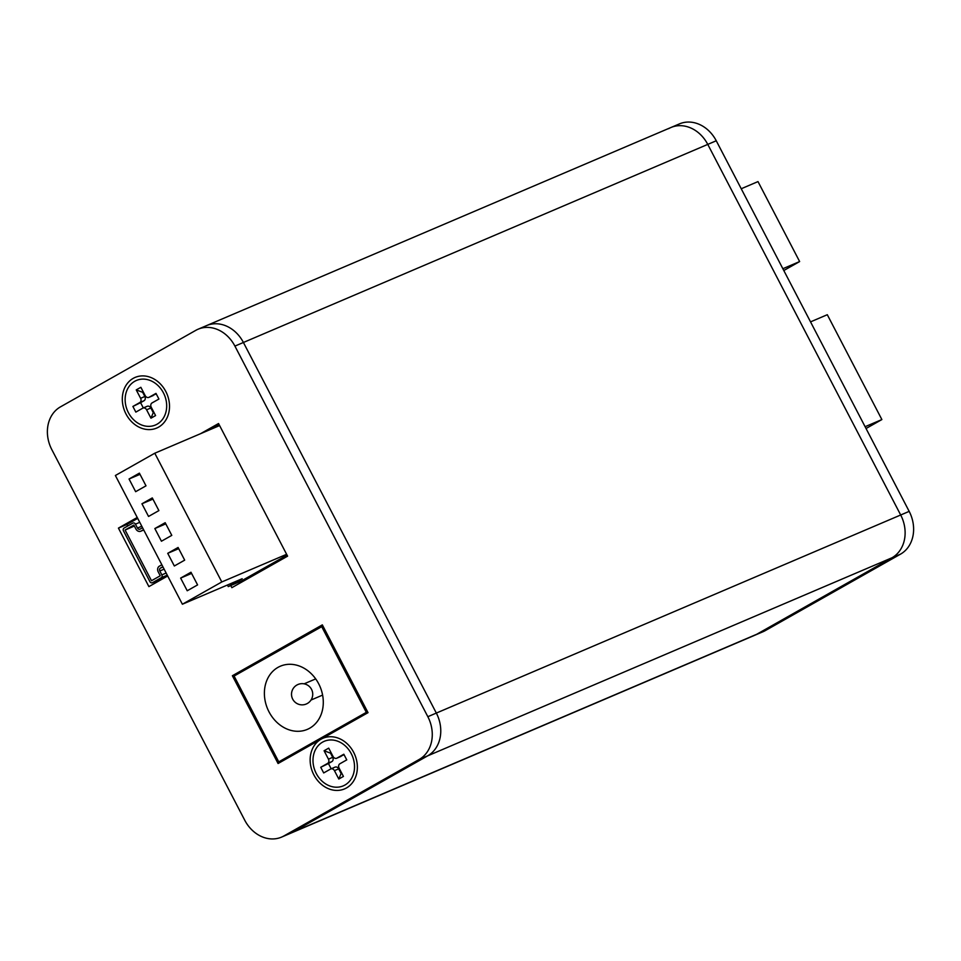 <?xml version="1.0" encoding="UTF-8"?>
<svg xmlns="http://www.w3.org/2000/svg" width="961" height="961" viewBox="0 0 961 961"><rect width="100%" height="100%" fill="white"/><g stroke="black" fill="none" stroke-linecap="round" stroke-linejoin="round"><path stroke-width="1.44" d="M900.529 554.137L892.024 557.752L756.703 634.284A33.034 27.376 66.9 0 1 754.433 635.401A33.034 27.376 -113.1 0 0 756.703 634.284L892.024 557.752A33.034 27.376 -113.1 0 0 900.685 514.988A33.034 27.376 66.9 0 1 892.024 557.752L427.681 755.839L292.348 832.358A33.034 27.376 66.9 0 1 290.078 833.487A33.034 27.376 -113.1 0 0 292.348 832.358L765.196 630.656L900.529 554.137A33.034 27.376 -113.1 0 0 909.178 511.372L716.257 140.774A33.034 27.376 -113.1 0 0 679.415 123.897L670.922 127.513A33.034 27.376 66.9 0 1 707.764 144.39L900.685 514.988L707.764 144.39A33.034 27.376 -113.1 0 0 670.922 127.513A33.034 27.376 -113.1 0 0 668.652 128.642M716.257 140.774L243.409 342.476A33.034 27.376 -113.1 0 0 206.567 325.599A33.034 27.376 66.9 0 1 243.409 342.476L436.33 713.074A33.034 27.376 66.9 0 1 427.681 755.839A33.034 27.376 -113.1 0 0 436.33 713.074L909.178 511.372M670.922 127.513L206.567 325.599A33.034 27.376 -113.1 0 0 204.297 326.716M321.058 739.201A27.521 22.824 66.9 0 1 353.66 752.331A27.521 22.824 66.9 0 1 346.44 787.972A27.521 22.824 66.9 0 1 313.851 774.842A27.521 22.824 66.9 0 1 321.058 739.201L368.027 712.654L322.331 624.878L232.382 675.739L278.077 763.514L321.058 739.201M133.219 378.358A27.521 22.824 66.9 0 1 165.809 391.487A27.521 22.824 66.9 0 1 158.601 427.128A27.521 22.824 66.9 0 1 126.011 413.999A27.521 22.824 66.9 0 1 133.219 378.358M195.804 330.344A33.034 27.376 66.9 0 1 198.074 329.227A33.034 27.376 66.9 0 1 234.916 346.104L427.837 716.702A33.034 27.376 66.9 0 1 419.188 759.454L283.855 835.986A33.034 27.376 66.9 0 1 281.585 837.103A33.034 27.376 66.9 0 1 244.743 820.226L51.822 449.628A33.034 27.376 66.9 0 1 60.471 406.863L195.804 330.344M234.916 346.104L243.409 342.476L436.33 713.074L427.837 716.702M419.188 759.454L427.681 755.839L292.348 832.358L283.855 835.986M137.699 518.387L126.924 524.478L127.717 526.003M156.379 581.045L156.919 582.078M219.024 424.438L209.09 430.047M239.253 581.91L239.89 583.135M322.812 625.791L240.911 672.183M137.231 517.474L118.431 528.106L148.895 586.618L167.682 575.987M230.76 585.537L231.865 587.664L287.591 556.155L218.543 423.525L200.585 433.675M240.875 672.111L232.382 675.739M126.924 524.478L118.431 528.106M309.682 728.222A34.356 28.482 -113.1 0 0 319.376 685.169A34.356 28.482 -113.1 0 0 280.36 666.201A34.356 28.482 -113.1 0 0 277.993 667.366A34.356 28.482 -113.1 0 0 268.299 710.419A34.356 28.482 -113.1 0 0 307.316 729.387A34.356 28.482 -113.1 0 0 309.682 728.222M321.647 626.524L366.321 712.353L278.762 761.869L234.088 676.039L322.92 625.983M367.595 711.813L366.321 712.353M287.856 757.989L278.762 761.869M312.205 690.959A8.805 7.304 -113.1 0 0 311.484 689.265A10.607 10.607 0 0 0 296.901 685.025A10.607 10.607 0 0 0 292.612 698.959A10.607 10.607 0 0 0 307.34 703.488A10.607 10.607 0 0 0 312.205 690.959M741.231 188.752L758.001 181.593L799.636 261.56L783.792 270.521M799.636 261.56L782.855 268.72M810.531 321.875L827.301 314.715L881.874 419.561L866.041 428.51M881.874 419.561L865.104 426.708M182.386 604.229L221.799 581.958L154.781 453.22L115.38 475.503L182.386 604.229L242.184 578.726L228.262 586.606L240.947 581.189L287.051 555.122M154.781 453.22L219.613 425.567M221.799 581.958L286.63 554.293M152.294 497.918L158.889 510.603L148.547 516.453L141.94 503.78L152.294 497.918M165.184 522.7L171.791 535.373L161.436 541.223L154.841 528.55L165.184 522.7M178.085 547.47L184.68 560.143L174.337 565.993L167.731 553.32L178.085 547.47M139.393 473.148L146 485.834L135.645 491.684L129.05 478.998L139.393 473.148M190.975 572.239L197.582 584.913L187.227 590.763L180.632 578.09L190.975 572.239M227.433 585.021L228.262 586.606M180.632 578.09L191.587 573.417M129.05 478.998L140.006 474.326M167.731 553.32L178.698 548.647M154.841 528.55L165.797 523.865M141.94 503.78L152.907 499.095M142.552 527.721L140.078 529.115A2.198 1.826 66.9 0 1 137.471 528.069L135.441 524.165A2.198 1.826 -113.1 0 0 132.834 523.108L124.077 528.069A2.198 1.826 -113.1 0 0 123.501 530.916L149.904 581.633A2.198 1.826 -113.1 0 0 152.511 582.678L161.268 577.729A2.198 1.826 -113.1 0 0 161.844 574.882L159.814 570.978A2.198 1.826 66.9 0 1 160.391 568.119L162.865 566.726M134.372 526.063L125.098 530.016L151.502 580.732L160.259 575.771L158.217 571.879A4.409 3.652 66.9 0 1 159.37 566.173L161.844 564.78M143.573 529.667L141.099 531.061A4.409 3.652 66.9 0 1 140.799 531.217A4.409 3.652 66.9 0 1 135.885 528.958L133.855 525.066L125.098 530.016M281.585 837.103L762.926 631.773A33.034 27.376 -113.1 0 0 765.196 630.656M344.927 785.041A24.217 20.085 66.9 0 1 343.257 785.87A24.217 20.085 66.9 0 1 315.749 772.488A24.217 20.085 66.9 0 1 322.584 742.132A24.217 20.085 66.9 0 1 324.253 741.303A24.217 20.085 66.9 0 1 351.762 754.685A24.217 20.085 66.9 0 1 344.927 785.041M346.765 759.887L339.918 763.755A3.303 2.739 -113.1 0 0 339.053 768.031L343.425 776.428L338.813 779.035L334.44 770.65A3.303 2.739 -113.1 0 0 330.524 769.076L323.689 772.944L320.734 767.286L327.581 763.418A3.303 2.739 -113.1 0 0 328.446 759.142L324.085 750.757L328.698 748.138L333.071 756.523A3.303 2.739 -113.1 0 0 336.975 758.109L343.822 754.229L346.765 759.887M328.446 759.142L332.698 757.328L330.524 753.16L324.085 750.757M330.524 753.16L331.137 752.823M336.975 758.109L344.062 754.685M341.467 772.656L338.813 779.035M340.855 773.004L338.692 768.836L334.44 770.65M331.173 768.788L328.434 763.527L320.734 767.286M328.434 763.527L331.833 761.605L327.581 763.418M332.698 757.328A3.303 2.739 66.9 0 1 331.833 761.605M334.776 767.262A3.303 2.739 66.9 0 1 338.692 768.836M157.075 424.197A24.217 20.085 66.9 0 1 155.418 425.014A24.217 20.085 66.9 0 1 127.897 411.644A24.217 20.085 66.9 0 1 134.744 381.289A24.217 20.085 66.9 0 1 136.402 380.46A24.217 20.085 66.9 0 1 163.923 393.842A24.217 20.085 66.9 0 1 157.075 424.197M158.925 399.043L152.078 402.911A3.303 2.739 -113.1 0 0 151.213 407.188L155.574 415.572L150.961 418.191L146.601 409.806A3.303 2.739 -113.1 0 0 142.684 408.221L135.837 412.101L132.894 406.443L139.741 402.575A3.303 2.739 -113.1 0 0 140.606 398.298L136.234 389.902L140.859 387.295L145.219 395.68A3.303 2.739 -113.1 0 0 149.135 397.253L155.982 393.385L158.925 399.043M140.606 398.298L144.847 396.485L142.684 392.316L136.234 389.902M142.684 392.316L143.297 391.968M149.135 397.253L156.223 393.842M153.616 411.813L150.961 418.191M153.015 412.149L150.841 407.993L146.601 409.806M143.321 407.932L140.582 402.683L132.894 406.443M140.582 402.683L143.982 400.761L139.741 402.575M144.847 396.485A3.303 2.739 66.9 0 1 143.982 400.761M146.937 406.419A3.303 2.739 66.9 0 1 150.841 407.993M139.753 522.328L135.441 524.165M141.784 526.232L137.471 528.069M163.01 567.002L160.391 568.119M164.115 569.14L159.814 570.978M166.145 573.044L161.844 574.882M167.262 575.171L161.268 577.729M166.145 576.864L152.511 582.678M143.718 529.943L141.099 531.061M206.567 325.599L198.074 329.227M311.016 700.04L322.608 695.091M304.108 683.836L315.701 678.898M166.073 576.9L152.355 582.75M143.73 529.967L140.799 531.217M335.005 767.142L330.752 768.956M340.999 756.403L336.746 758.217M147.153 406.299L142.913 408.113M153.159 395.56L148.907 397.373"/></g></svg>
